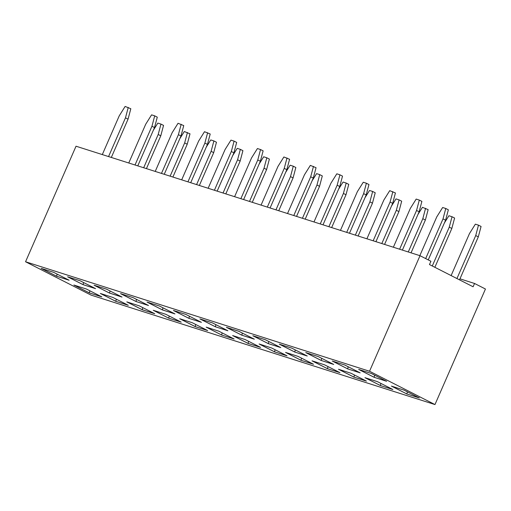 <?xml version="1.0" encoding="UTF-8"?>
<svg xmlns="http://www.w3.org/2000/svg" width="511" height="511" viewBox="0 0 511 511"><rect width="100%" height="100%" fill="white"/><g stroke="black" fill="none" stroke-linecap="round" stroke-linejoin="round"><path stroke-width="0.77" d="M90.99 295.077L434.97 404.565L369.536 371.248L25.55 261.76L90.99 295.077M459.97 278.834L474.547 283.471L485.45 289.022L434.97 404.565M474.547 283.471L473.103 286.773L429.476 264.557L430.92 261.255L420.01 255.704L76.03 146.216L25.55 261.76M420.01 255.704L369.536 371.248M126.798 301.88L142.256 309.749L154.756 313.728L139.299 305.859L126.798 301.88M207.677 330.572L192.219 322.703L179.719 318.723L195.176 326.593L207.677 330.572M153.262 310.298L168.719 318.168L181.22 322.147L165.762 314.278L153.262 310.298M135.996 301.509L148.497 305.489L133.045 297.619L120.539 293.64L135.996 301.509L148.401 305.437M94.081 285.221L109.539 293.09L122.04 297.07L106.582 289.194L94.081 285.221M159.502 306.044L147.002 302.065L162.46 309.934L174.96 313.914L159.502 306.044M201.423 322.332L185.966 314.463L173.459 310.484L188.917 318.353L201.423 322.332M234.14 338.991L218.682 331.122L206.182 327.142L221.64 335.012L234.14 338.991M215.38 326.778L227.88 330.758L212.423 322.888L199.922 318.909L215.38 326.778L227.785 330.706M260.597 347.416L245.139 339.547L232.639 335.567L248.097 343.437L260.597 347.416M321.221 360.466L333.721 364.445L318.264 356.576L305.763 352.596L321.221 360.466L333.626 364.394M294.758 352.041L307.264 356.02L291.807 348.151L279.3 344.171L294.758 352.041L307.162 355.969M324.523 364.809L312.023 360.83L327.481 368.706L339.981 372.679L324.523 364.809M338.48 369.255L353.938 377.124L366.438 381.104L350.98 373.234L338.48 369.255M259.103 343.986L274.56 351.855L287.061 355.835L271.603 347.965L259.103 343.986M238.886 331.307L226.379 327.327L241.837 335.197L254.344 339.176L238.886 331.307M252.951 335.784L268.307 343.603L280.801 347.601L265.343 339.732L252.843 335.753L268.301 343.622L280.705 347.55M313.518 364.26L298.06 356.391L285.56 352.411L301.017 360.281L313.518 364.26M95.576 288.645L80.118 280.775L67.618 276.796L83.076 284.665L95.576 288.645M112.842 297.434L100.341 293.455L115.799 301.324L128.299 305.303L112.842 297.434M347.684 368.885L360.185 372.864L344.727 364.995L332.227 361.015L347.684 368.885L360.083 372.819M380.401 385.55L392.902 389.523L377.444 381.653L364.943 377.674L380.401 385.55L392.799 389.478M419.359 397.948L403.901 390.078L391.4 386.099L406.858 393.968L419.359 397.948M374.141 377.31L386.642 381.289L371.184 373.42L358.684 369.44L374.141 377.31L386.546 381.238M41.161 268.371L56.619 276.247L69.119 280.226L53.661 272.35L41.161 268.371M86.378 289.015L73.878 285.036L89.336 292.905L101.836 296.885L86.378 289.015M126.907 301.912L142.262 309.73L154.661 313.677M142.256 309.749L142.773 307.622M195.176 326.593L207.581 330.521M179.827 318.755L195.183 326.574L195.694 324.466M153.364 310.33L168.726 318.155L181.118 322.096M120.647 293.672L136.009 301.496L136.514 299.389M94.184 285.253L109.546 293.071L121.944 297.019M109.539 293.09L110.05 290.963M147.104 302.097L162.466 309.915L174.864 313.863M188.917 318.353L201.321 322.281M173.568 310.516L188.929 318.34L189.434 316.232M221.64 335.012L234.038 338.94M206.284 327.174L221.646 334.999L222.151 332.891M200.031 318.941L215.387 326.759L215.891 324.651M232.748 335.599L248.103 343.418L260.501 347.365M305.872 352.628L321.227 360.447L321.732 358.339M279.408 344.21L294.77 352.028L295.275 349.92M327.481 368.706L339.879 372.634M312.125 360.868L327.487 368.687L327.992 366.579M338.589 369.287L353.944 377.105L366.342 381.053M259.205 344.024L274.567 351.843L286.958 355.79M241.837 335.197L254.242 339.125M226.488 327.359L241.85 335.184L242.355 333.076M301.017 360.281L313.422 364.209M285.668 352.443L301.024 360.261L301.535 358.154M67.727 276.828L83.082 284.653L95.48 288.594M115.799 301.324L128.197 305.252M100.443 293.486L115.805 301.311L116.31 299.203M332.329 361.053L347.691 368.872L348.195 366.764M365.046 377.712L380.408 385.53L380.912 383.422M406.858 393.968L419.263 397.897M391.509 386.131L406.865 393.955L407.376 391.848M358.792 369.472L374.148 377.29L374.652 375.183M41.263 268.409L56.625 276.227L69.023 280.175M56.619 276.247L57.13 274.12M73.986 285.068L89.342 292.886L101.74 296.834M451.124 275.576L469.475 233.565L475.364 224.163L478.488 225.153L475.728 235.558L456.943 278.546M478.488 225.153L481.068 226.469L478.302 236.868L459.523 279.856M444.378 222.968L448.907 215.738L452.031 216.734L449.265 227.133L432.287 265.988M452.031 216.734L454.605 218.044L451.839 228.449L434.867 267.304M417.915 214.543L422.444 207.319L428.148 209.625L425.382 220.024L411.042 252.849M425.567 208.309L422.808 218.714L408.276 251.968M338.538 189.281L343.06 182.05L346.19 183.047L343.424 193.445L328.892 226.705M346.19 183.047L348.764 184.356L345.998 194.755L331.658 227.58M391.458 206.125L395.987 198.894L399.11 199.89L396.344 210.289L381.813 243.549M399.11 199.89L401.684 201.2L398.919 211.599L384.579 244.424M364.995 197.7L369.523 190.475L372.647 191.465L369.887 201.871L355.356 235.124M372.647 191.465L375.227 192.781L372.462 203.18L358.122 236.005M296.546 216.409L313.281 178.096L316.047 167.697L310.343 165.392L304.454 174.794L287.533 213.534M293.78 215.527L310.707 176.787L313.467 166.388M320.244 223.946L337.164 185.206L339.93 174.807L336.806 173.81L330.917 183.219L313.99 221.959M323.003 224.827L339.745 186.521L342.504 176.123L339.93 174.807M346.701 232.371L363.628 193.631L366.387 183.232L363.264 182.235L357.374 191.644L340.454 230.378M349.467 233.252L366.202 194.94L368.968 184.541L366.387 183.232M399.621 249.215L416.548 210.475L419.314 200.076L416.184 199.079L410.295 208.488L393.374 247.222M402.387 250.096L419.122 211.784L421.888 201.385L419.314 200.076M375.924 241.671L392.665 203.365L395.425 192.966L389.727 190.654L383.838 200.063L366.911 238.803M373.164 240.79L390.085 202.056L392.85 191.651M428.244 259.895L445.586 220.209L448.345 209.81L445.771 208.494L442.647 207.504L436.758 216.907L419.831 255.647M425.669 258.585L443.005 218.9L445.771 208.494M312.074 180.856L316.603 173.625L319.726 174.621L316.967 185.027L302.435 218.28M319.726 174.621L322.307 175.937L319.541 186.336L305.201 219.162M270.083 207.983L286.824 169.678L289.584 159.272L283.886 156.966L277.997 166.375L261.07 205.115M267.323 207.102L284.244 168.362L287.01 157.963M111.321 157.452L128.057 119.146L130.822 108.741L125.125 106.435L119.235 115.844L102.309 154.584M108.556 156.57L125.482 117.83L128.248 107.431M137.785 165.871L154.52 127.565L157.286 117.166L154.705 115.85L151.582 114.86L145.692 124.262L128.766 163.003M135.019 164.996L151.946 126.255L154.705 115.85M164.242 174.296L180.977 135.99L183.743 125.585L178.045 123.279L172.156 132.688L155.229 171.428M161.476 173.414L178.403 134.674L181.169 124.275M179.776 138.749L184.299 131.519L190.003 133.825L187.237 144.223L172.897 177.049M187.428 132.515L184.663 142.914L170.131 176.167M206.233 147.168L210.762 139.937L213.885 140.934L211.12 151.333L196.594 184.592M213.885 140.934L216.466 142.243L213.7 152.648L199.36 185.474M153.313 130.324L157.842 123.094L160.965 124.09L158.199 134.489L143.674 167.749M160.965 124.09L163.546 125.399L160.78 135.805L146.44 168.63M285.617 172.437L290.139 165.206L293.269 166.203L290.504 176.602L275.972 209.855M293.269 166.203L295.843 167.512L293.078 177.911L278.738 210.736M259.154 164.012L263.682 156.781L266.806 157.778L264.04 168.176L249.515 201.436M266.806 157.778L269.386 159.093L266.621 169.492L252.281 202.318M232.697 155.593L237.219 148.362L240.349 149.359L237.583 159.758L223.052 193.011M240.349 149.359L242.923 150.668L240.157 161.067L225.817 193.893M214.403 190.258L231.323 151.518L234.089 141.119L230.966 140.123L225.076 149.531L208.149 188.272M217.162 191.14L233.904 152.834L236.663 142.428L234.089 141.119M190.705 182.714L207.44 144.409L210.206 134.01L204.502 131.704L198.613 141.106L181.686 179.846M187.939 181.839L204.866 143.099L207.626 132.7M240.86 198.683L257.787 159.943L260.546 149.544L257.423 148.548L251.533 157.95L234.606 196.69M243.626 199.565L260.361 161.252L263.127 150.854L260.546 149.544M168.726 318.155L169.23 316.047M162.466 309.915L162.971 307.807M248.103 343.418L248.614 341.31M353.944 377.105L354.455 374.997M274.567 351.843L275.071 349.735M268.307 343.603L268.812 341.495M83.082 284.653L83.593 282.545M89.342 292.886L89.853 290.778M478.302 236.868L475.728 235.558M451.839 228.449L449.265 227.133M425.382 220.024L422.808 218.714M345.998 194.755L343.424 193.445M398.919 211.599L396.344 210.289M372.462 203.18L369.887 201.871M310.707 176.787L313.281 178.096M337.164 185.206L339.745 186.521M363.628 193.631L366.202 194.94M416.548 210.475L419.122 211.784M390.085 202.056L392.665 203.365M443.005 218.9L445.586 220.209M319.541 186.336L316.967 185.027M284.244 168.362L286.824 169.678M125.482 117.83L128.057 119.146M151.946 126.255L154.52 127.565M178.403 134.674L180.977 135.99M187.237 144.223L184.663 142.914M213.7 152.648L211.12 151.333M160.78 135.805L158.199 134.489M293.078 177.911L290.504 176.602M266.621 169.492L264.04 168.176M240.157 161.067L237.583 159.758M231.323 151.518L233.904 152.834M204.866 143.099L207.44 144.409M257.787 159.943L260.361 161.252"/></g></svg>

